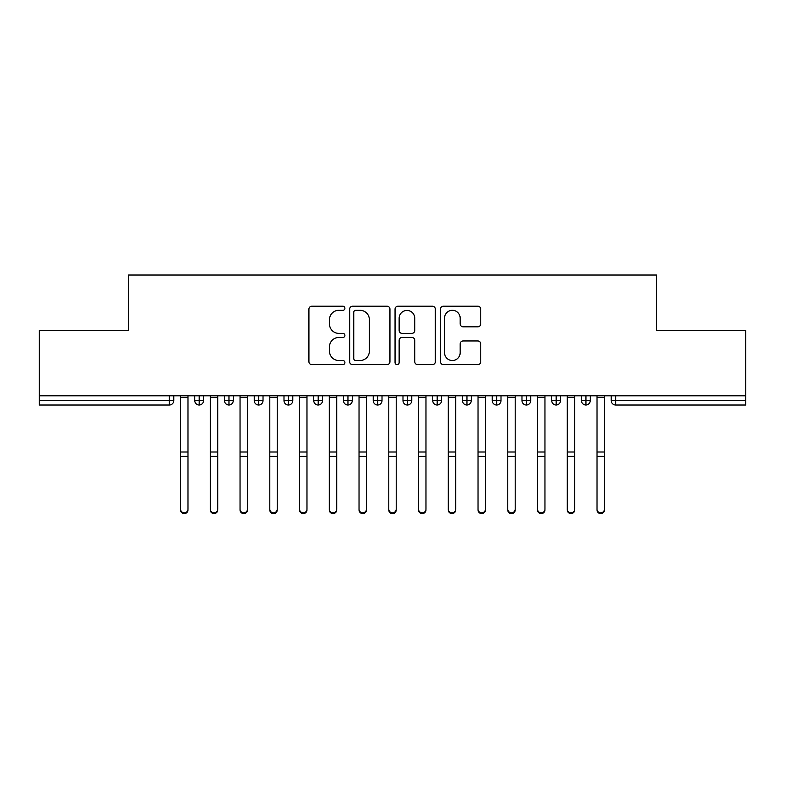 <?xml version="1.0" encoding="UTF-8"?>
<svg xmlns="http://www.w3.org/2000/svg" width="785" height="785" viewBox="0 0 785 785"><rect width="100%" height="100%" fill="white"/><g stroke="black" fill="none" stroke-linecap="round" stroke-linejoin="round"><path stroke-width="1.18" d="M344.909 308.269A2.041 2.041 0 0 0 342.859 306.219L311.841 306.219A2.924 2.924 0 0 0 308.917 309.143L308.917 361.699A2.924 2.924 0 0 0 311.841 364.623L342.859 364.623A2.041 2.041 0 0 0 344.909 362.572A2.041 2.041 0 0 0 342.859 360.531L338.845 360.531A9.341 9.341 0 0 1 329.504 351.189L329.504 346.803A9.341 9.341 0 0 1 338.845 337.462L342.859 337.462A2.041 2.041 0 0 0 344.909 335.421A2.041 2.041 0 0 0 342.859 333.38L338.845 333.38A9.341 9.341 0 0 1 329.504 324.028L329.504 319.652A9.341 9.341 0 0 1 338.845 310.31L342.859 310.31A2.041 2.041 0 0 0 344.909 308.269M477.829 326.805A2.924 2.924 0 0 0 480.754 323.891L480.754 309.143A2.924 2.924 0 0 0 477.829 306.219L443.378 306.219A2.924 2.924 0 0 0 440.463 309.143L440.463 361.699A2.924 2.924 0 0 0 443.378 364.623L477.829 364.623A2.924 2.924 0 0 0 480.754 361.699L480.754 343.889A2.924 2.924 0 0 0 477.829 340.965L463.091 340.965A2.924 2.924 0 0 0 460.167 343.889L460.167 352.72A7.811 7.811 0 0 1 452.356 360.531A7.811 7.811 0 0 1 444.546 352.72L444.546 318.121A7.811 7.811 0 0 1 452.356 310.31A7.811 7.811 0 0 1 460.167 318.121L460.167 323.891A2.924 2.924 0 0 0 463.091 326.805L477.829 326.805M39.25 395.807L745.75 395.807L745.75 330.662L656.505 330.662L656.505 275.035L128.495 275.035L128.495 330.662L39.25 330.662L39.25 400.566L169.325 400.566L169.325 395.807M389.949 309.143A2.924 2.924 0 0 0 387.025 306.219L352.573 306.219A2.924 2.924 0 0 0 349.649 309.143L349.649 361.699A2.924 2.924 0 0 0 352.573 364.623L387.025 364.623A2.924 2.924 0 0 0 389.949 361.699L389.949 309.143M397.975 306.219L432.427 306.219A2.924 2.924 0 0 1 435.351 309.143L435.351 361.699A2.924 2.924 0 0 1 432.427 364.623L417.689 364.623A2.924 2.924 0 0 1 414.765 361.699L414.765 340.386A2.924 2.924 0 0 0 411.84 337.462L402.067 337.462A2.924 2.924 0 0 0 399.143 340.386L399.143 362.572A2.041 2.041 0 0 1 397.102 364.623A2.041 2.041 0 0 1 395.051 362.572L395.051 309.143A2.924 2.924 0 0 1 397.975 306.219M173.779 395.807L173.779 400.566A4.465 4.465 0 0 1 169.325 405.031L39.25 405.031L39.25 400.566M745.75 395.807L745.75 405.031L615.676 405.031A4.465 4.465 0 0 1 611.221 400.566L611.221 395.807L611.221 400.566A4.465 4.465 0 0 0 615.676 405.031L615.676 400.566L745.75 400.566M199.213 405.031A4.465 4.465 0 0 1 194.758 400.566L194.758 395.807L194.758 400.566A4.465 4.465 0 0 0 199.213 405.031A4.465 4.465 0 0 0 203.531 400.566L203.531 395.807L203.531 400.566A4.465 4.465 0 0 1 199.213 405.031L199.213 400.566L203.531 400.566M199.213 395.807L199.213 400.566L194.758 400.566M169.325 405.031A4.465 4.465 0 0 0 173.779 400.566A4.465 4.465 0 0 1 169.325 405.031L169.325 400.566L173.779 400.566M228.965 395.807L228.965 400.566L224.5 400.566L224.5 395.807L224.5 400.566A4.465 4.465 0 0 0 228.965 405.031A4.465 4.465 0 0 0 233.273 400.566L233.273 395.807L233.273 400.566A4.465 4.465 0 0 1 228.965 405.031A4.465 4.465 0 0 1 224.5 400.566A4.465 4.465 0 0 0 228.965 405.031L228.965 400.566L233.273 400.566M258.707 395.807L258.707 400.566L254.252 400.566L254.252 395.807L254.252 400.566A4.465 4.465 0 0 0 258.707 405.031A4.465 4.465 0 0 0 263.024 400.566L263.024 395.807L263.024 400.566A4.465 4.465 0 0 1 258.707 405.031A4.465 4.465 0 0 1 254.252 400.566A4.465 4.465 0 0 0 258.707 405.031L258.707 400.566L263.024 400.566M288.458 395.807L288.458 405.031A4.465 4.465 0 0 1 283.993 400.566L283.993 395.807L283.993 400.566A4.465 4.465 0 0 0 288.458 405.031A4.465 4.465 0 0 0 292.776 400.566L292.776 395.807M318.21 395.807L318.21 405.031A4.465 4.465 0 0 1 313.745 400.566A4.465 4.465 0 0 0 318.21 405.031A4.465 4.465 0 0 1 313.745 400.566L313.745 395.807M322.517 395.807L322.517 400.566A4.465 4.465 0 0 1 318.21 405.031A4.465 4.465 0 0 0 322.517 400.566L313.745 400.566M347.951 395.807L347.951 400.566L343.487 400.566L343.487 395.807L343.487 400.566A4.465 4.465 0 0 0 347.951 405.031A4.465 4.465 0 0 0 352.269 400.566L352.269 395.807L352.269 400.566A4.465 4.465 0 0 1 347.951 405.031A4.465 4.465 0 0 1 343.487 400.566A4.465 4.465 0 0 0 347.951 405.031L347.951 400.566L352.269 400.566M377.703 405.031A4.465 4.465 0 0 1 373.238 400.566L373.238 395.807L373.238 400.566A4.465 4.465 0 0 0 377.703 405.031A4.465 4.465 0 0 0 382.01 400.566L382.01 395.807L382.01 400.566A4.465 4.465 0 0 1 377.703 405.031L377.703 400.566L382.01 400.566M407.444 395.807L407.444 400.566L402.99 400.566L402.99 395.807L402.99 400.566A4.465 4.465 0 0 0 407.444 405.031A4.465 4.465 0 0 0 411.762 400.566L411.762 395.807L411.762 400.566A4.465 4.465 0 0 1 407.444 405.031A4.465 4.465 0 0 1 402.99 400.566A4.465 4.465 0 0 0 407.444 405.031L407.444 400.566L411.762 400.566M437.196 395.807L437.196 405.031A4.465 4.465 0 0 1 432.731 400.566L432.731 395.807L432.731 400.566A4.465 4.465 0 0 0 437.196 405.031A4.465 4.465 0 0 0 441.513 400.566L441.513 395.807M466.947 395.807L466.947 405.031A4.465 4.465 0 0 1 462.483 400.566L462.483 395.807L462.483 400.566A4.465 4.465 0 0 0 466.947 405.031A4.465 4.465 0 0 0 471.255 400.566L471.255 395.807M496.689 395.807L496.689 405.031A4.465 4.465 0 0 1 492.224 400.566L492.224 395.807L492.224 400.566A4.465 4.465 0 0 0 496.689 405.031A4.465 4.465 0 0 0 501.007 400.566L501.007 395.807M526.441 395.807L526.441 400.566L521.976 400.566L521.976 395.807L521.976 400.566A4.465 4.465 0 0 0 526.441 405.031A4.465 4.465 0 0 0 530.748 400.566L530.748 395.807L530.748 400.566A4.465 4.465 0 0 1 526.441 405.031A4.465 4.465 0 0 1 521.976 400.566A4.465 4.465 0 0 0 526.441 405.031L526.441 400.566L530.748 400.566M556.182 395.807L556.182 400.566L551.727 400.566L551.727 395.807L551.727 400.566A4.465 4.465 0 0 0 556.182 405.031A4.465 4.465 0 0 0 560.5 400.566L560.5 395.807L560.5 400.566A4.465 4.465 0 0 1 556.182 405.031A4.465 4.465 0 0 1 551.727 400.566A4.465 4.465 0 0 0 556.182 405.031L556.182 400.566L560.5 400.566M585.934 395.807L585.934 400.566L581.469 400.566L581.469 395.807L581.469 400.566A4.465 4.465 0 0 0 585.934 405.031A4.465 4.465 0 0 0 590.241 400.566L590.241 395.807L590.241 400.566A4.465 4.465 0 0 1 585.934 405.031A4.465 4.465 0 0 1 581.469 400.566A4.465 4.465 0 0 0 585.934 405.031L585.934 400.566L590.241 400.566M377.703 395.807L377.703 400.566L373.238 400.566M355.782 310.31A2.041 2.041 0 0 0 353.741 312.351L353.741 358.49A2.041 2.041 0 0 0 355.782 360.531L360.021 360.531A9.341 9.341 0 0 0 369.362 351.189L369.362 319.652A9.341 9.341 0 0 0 360.021 310.31L355.782 310.31M414.765 318.268A7.811 7.811 0 0 0 406.954 310.458A7.811 7.811 0 0 0 399.143 318.268L399.143 330.456A2.924 2.924 0 0 0 402.067 333.38L411.84 333.38A2.924 2.924 0 0 0 414.765 330.456L414.765 318.268M187.988 509.965A3.719 3.64 180 0 1 184.269 513.606A3.719 3.64 180 0 1 180.55 509.965L180.55 509.171A3.719 3.64 -0 0 0 184.269 512.811A3.719 3.64 -0 0 0 187.988 509.171L187.988 457.155M180.55 395.807L180.55 509.171M187.988 395.807L187.988 509.171M217.73 509.965A3.719 3.64 180 0 1 214.02 513.606A3.719 3.64 180 0 1 210.301 509.965L210.301 509.171A3.719 3.64 -0 0 0 214.02 512.811A3.719 3.64 -0 0 0 217.73 509.171L217.73 457.155M247.481 509.965A3.719 3.64 180 0 1 243.762 513.606A3.719 3.64 180 0 1 240.043 509.965L240.043 509.171A3.719 3.64 -0 0 0 243.762 512.811A3.719 3.64 -0 0 0 247.481 509.171L247.481 457.155M277.233 509.965A3.719 3.64 180 0 1 273.514 513.606A3.719 3.64 180 0 1 269.795 509.965L269.795 509.171A3.719 3.64 -0 0 0 273.514 512.811A3.719 3.64 -0 0 0 277.233 509.171L277.233 457.155M306.974 509.965A3.719 3.64 180 0 1 303.255 513.606A3.719 3.64 180 0 1 299.536 509.965L299.536 509.171A3.719 3.64 -0 0 0 303.255 512.811A3.719 3.64 -0 0 0 306.974 509.171L306.974 457.155M210.301 395.807L210.301 509.171M217.73 395.807L217.73 509.171M240.043 395.807L240.043 509.171M247.481 395.807L247.481 509.171M269.795 395.807L269.795 509.171M277.233 395.807L277.233 509.171M299.536 395.807L299.536 509.171M306.974 395.807L306.974 509.171M336.726 509.965A3.719 3.64 180 0 1 333.007 513.606A3.719 3.64 180 0 1 329.288 509.965L329.288 509.171A3.719 3.64 -0 0 0 333.007 512.811A3.719 3.64 -0 0 0 336.726 509.171L336.726 457.155M329.288 395.807L329.288 509.171M336.726 395.807L336.726 509.171M366.467 509.965A3.719 3.64 180 0 1 362.748 513.606A3.719 3.64 180 0 1 359.03 509.965L359.03 509.171A3.719 3.64 -0 0 0 362.748 512.811A3.719 3.64 -0 0 0 366.467 509.171L366.467 457.155M359.03 395.807L359.03 509.171M366.467 395.807L366.467 509.171M396.219 509.965A3.719 3.64 180 0 1 392.5 513.606A3.719 3.64 180 0 1 388.781 509.965L388.781 509.171A3.719 3.64 -0 0 0 392.5 512.811A3.719 3.64 -0 0 0 396.219 509.171L396.219 457.155M388.781 395.807L388.781 509.171M396.219 395.807L396.219 509.171M425.97 509.965A3.719 3.64 180 0 1 422.251 513.606A3.719 3.64 180 0 1 418.533 509.965L418.533 509.171A3.719 3.64 -0 0 0 422.251 512.811A3.719 3.64 -0 0 0 425.97 509.171L425.97 457.155M418.533 395.807L418.533 509.171M425.97 395.807L425.97 509.171M455.712 509.965A3.719 3.64 180 0 1 451.993 513.606A3.719 3.64 180 0 1 448.274 509.965L448.274 509.171A3.719 3.64 -0 0 0 451.993 512.811A3.719 3.64 -0 0 0 455.712 509.171L455.712 457.155M448.274 395.807L448.274 509.171M455.712 395.807L455.712 509.171M485.464 509.965A3.719 3.64 180 0 1 481.745 513.606A3.719 3.64 180 0 1 478.026 509.965L478.026 509.171A3.719 3.64 -0 0 0 481.745 512.811A3.719 3.64 -0 0 0 485.464 509.171L485.464 457.155M478.026 395.807L478.026 509.171M485.464 395.807L485.464 509.171M515.205 509.965A3.719 3.64 180 0 1 511.486 513.606A3.719 3.64 180 0 1 507.767 509.965L507.767 509.171A3.719 3.64 -0 0 0 511.486 512.811A3.719 3.64 -0 0 0 515.205 509.171L515.205 457.155M507.767 395.807L507.767 509.171M515.205 395.807L515.205 509.171M544.957 509.965A3.719 3.64 180 0 1 541.238 513.606A3.719 3.64 180 0 1 537.519 509.965L537.519 509.171A3.719 3.64 -0 0 0 541.238 512.811A3.719 3.64 -0 0 0 544.957 509.171L544.957 457.155M537.519 395.807L537.519 509.171M544.957 395.807L544.957 509.171M574.698 509.965A3.719 3.64 180 0 1 570.98 513.606A3.719 3.64 180 0 1 567.27 509.965L567.27 509.171A3.719 3.64 -0 0 0 570.98 512.811A3.719 3.64 -0 0 0 574.698 509.171L574.698 457.155M567.27 395.807L567.27 509.171M574.698 395.807L574.698 509.171M604.45 509.965A3.719 3.64 180 0 1 600.731 513.606A3.719 3.64 180 0 1 597.012 509.965L597.012 509.171A3.719 3.64 -0 0 0 600.731 512.811A3.719 3.64 -0 0 0 604.45 509.171L604.45 457.155M597.012 509.965L597.012 395.807M604.45 395.807L604.45 509.171M615.676 395.807L615.676 400.566L611.221 400.566A4.465 4.465 0 0 0 615.676 405.031M283.993 400.566A4.465 4.465 0 0 0 288.458 405.031A4.465 4.465 0 0 0 292.776 400.566L283.993 400.566M432.731 400.566A4.465 4.465 0 0 0 437.196 405.031A4.465 4.465 0 0 0 441.513 400.566L432.731 400.566M462.483 400.566A4.465 4.465 0 0 0 466.947 405.031A4.465 4.465 0 0 0 471.255 400.566L462.483 400.566M492.224 400.566A4.465 4.465 0 0 0 496.689 405.031A4.465 4.465 0 0 0 501.007 400.566L492.224 400.566M187.988 397.514L180.55 397.514M187.988 452.003L180.55 452.003M187.988 456.37L180.55 456.37M217.73 397.514L210.301 397.514M217.73 452.003L210.301 452.003M217.73 456.37L210.301 456.37M247.481 397.514L240.043 397.514M247.481 452.003L240.043 452.003M247.481 456.37L240.043 456.37M277.233 397.514L269.795 397.514M277.233 452.003L269.795 452.003M277.233 456.37L269.795 456.37M306.974 397.514L299.536 397.514M306.974 452.003L299.536 452.003M306.974 456.37L299.536 456.37M336.726 397.514L329.288 397.514M336.726 452.003L329.288 452.003M336.726 456.37L329.288 456.37M366.467 397.514L359.03 397.514M366.467 452.003L359.03 452.003M366.467 456.37L359.03 456.37M396.219 397.514L388.781 397.514M396.219 452.003L388.781 452.003M396.219 456.37L388.781 456.37M425.97 397.514L418.533 397.514M425.97 452.003L418.533 452.003M425.97 456.37L418.533 456.37M455.712 397.514L448.274 397.514M455.712 452.003L448.274 452.003M455.712 456.37L448.274 456.37M485.464 397.514L478.026 397.514M485.464 452.003L478.026 452.003M485.464 456.37L478.026 456.37M515.205 397.514L507.767 397.514M515.205 452.003L507.767 452.003M515.205 456.37L507.767 456.37M544.957 397.514L537.519 397.514M544.957 452.003L537.519 452.003M544.957 456.37L537.519 456.37M574.698 397.514L567.27 397.514M574.698 452.003L567.27 452.003M574.698 456.37L567.27 456.37M604.45 397.514L597.012 397.514M604.45 452.003L597.012 452.003M604.45 456.37L597.012 456.37"/></g></svg>
